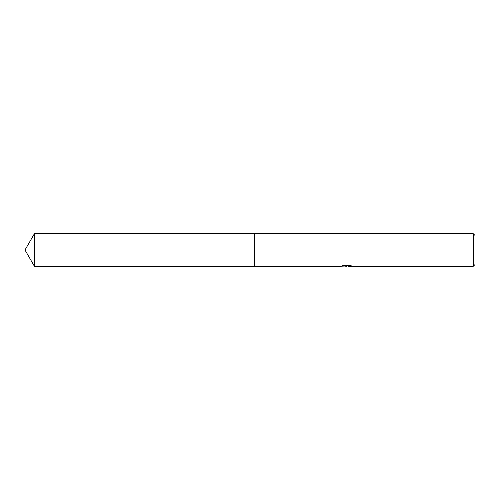 <?xml version="1.0" encoding="UTF-8"?>
<svg xmlns="http://www.w3.org/2000/svg" width="500" height="500" viewBox="0 0 500 500"><rect width="100%" height="100%" fill="white"/><g stroke="black" fill="none" stroke-linecap="round" stroke-linejoin="round"><path stroke-width="0.75" d="M343.206 265.587L347.081 265.587L347.081 265.931L340.9 266.238L254.4 266.244L254.4 233.762L473.306 233.762L475 235.45L475 264.55L473.306 266.238L348.15 266.238L348.088 265.894L350.369 265.587M254.4 266.244L254.4 233.756L254.4 266.244L34.375 266.238L34.375 233.762L254.4 233.756M348.088 265.988L344.538 266.081M346.431 266.238L345.662 266.238M473.306 266.238L473.306 233.762M347.081 265.931L341.887 265.931L343.575 265.506L349.981 265.506L351.844 265.981L348.088 266.231M348.15 265.9L347.081 265.9M34.375 233.762L25 250L34.375 266.238"/></g></svg>
